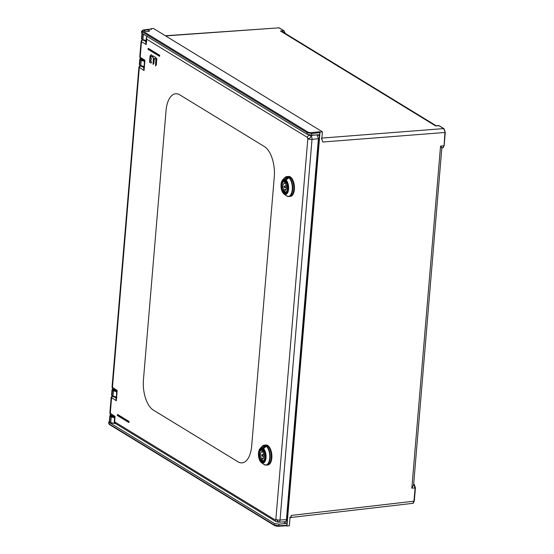 <?xml version="1.0" encoding="UTF-8"?>
<svg xmlns="http://www.w3.org/2000/svg" width="554" height="554" viewBox="0 0 554 554"><rect width="100%" height="100%" fill="white"/><g stroke="black" fill="none" stroke-linecap="round" stroke-linejoin="round"><path stroke-width="0.83" d="M321.452 138.126L322.74 142.011L321.812 139.054L322.421 131.824L153.451 28.455L151.041 28.704L151.547 29.023L151.152 29.473L151.547 29.023L143.507 29.985M165.369 35.747L278.96 27.839A0.693 0.568 -58.5 0 1 279.251 27.908L284.036 30.837A0.693 0.568 121.5 0 0 283.738 30.768L284.971 33.247M436.081 125.689L282.602 31.8L280.504 31.024L283.745 30.768L278.96 27.839L165.632 35.913M439.184 125.744L443.962 128.667A0.693 0.568 121.5 0 0 443.664 128.597L438.879 125.675A0.693 0.568 -58.5 0 1 439.184 125.744L435.61 125.903L438.38 125.529M321.895 138.091L443.664 128.597L445.187 132.219M441.455 147.849C442.272 148.32 441.974 147.738 440.548 146.111L443.816 145.757C443.588 147.489 442.999 148.16 442.05 147.773M441.836 148.001L413.589 485.027L411.83 488.185L440.548 146.111M322.421 131.824L320.025 132.081L286.944 526.03L289.333 525.829L289.943 518.592L291.383 515.414C291.127 517.152 290.538 517.824 289.603 517.436M413.686 483.843L414.115 484.099A0.693 0.568 121.5 0 0 413.817 484.037L413.672 484.044M413.679 483.947L415.084 487.915L411.83 488.185M414.233 500.92L413.97 501.183C413.741 502.921 413.152 503.6 412.204 503.212M286.944 526.03L286.494 525.753M116.202 396.879L112.995 396.165A0.693 0.568 121.5 0 0 113.238 396.699L112.206 396.068A0.693 0.568 -58.5 0 1 111.97 395.535L112.206 396.068A0.693 0.568 -58.5 0 0 112.51 396.138M112.898 388.804L112.012 389.767L112.407 390.279L111.97 395.535L112.995 396.165L113.438 390.909L116.638 391.609M319.803 132.648L319.623 134.816L311.729 135.107L307.096 134.29L307.221 132.766L311.86 133.479L319.803 132.648L319.519 131.776L320.025 132.081M144.518 31.031C144.379 29.784 145.979 29.604 149.324 30.491C149.469 31.737 147.863 31.917 144.518 31.031L144.165 30.574M149.324 30.491L149.677 30.955M319.478 134.781L286.834 525.261L286.439 525.711L286.834 525.261L278.918 525.801L274.285 524.998L274.417 523.475L279.057 524.181L286.176 523.426L283.634 521.875M287.014 523.121L286.924 522.519L287.014 523.121L286.176 523.426M109.817 421.234L109.602 422.307L110.634 422.937L115.53 423.547M115.274 423.394L110.758 422.792L111.25 416.933L114.436 417.619M274.417 523.475L109.29 422.467L109.166 423.99L108.722 423.422L109.401 424.523A0.693 0.568 121.5 0 1 109.166 423.99L274.285 524.998A0.693 0.568 -58.5 0 0 274.528 525.531L109.401 424.523M109.36 421.386L108.854 421.885L109.29 422.467M110.634 422.937L109.332 421.642L109.831 415.784L110.225 416.31L109.602 422.307M286.771 515.58L287.429 515.982M140.522 58.461L139.753 59.375L140.155 59.887L139.712 65.143L143.943 66.487M143.458 60.282A2.417 0.727 -175.3 0 1 141.838 59.804A0.693 0.568 121.5 0 0 141.18 60.518L144.352 61.217M140.259 65.746L139.712 65.143L140.259 65.746M141.838 59.804L140.806 59.174A0.693 0.568 121.5 0 0 140.155 59.887L141.18 60.518L140.744 65.774A0.693 0.568 121.5 0 0 140.979 66.307L139.712 65.143M151.415 28.988L143.631 29.923L141.658 31.183L142.101 31.758L141.976 33.282L141.533 32.721L141.658 31.169M307.096 134.29L141.976 33.282L141.499 38.614L142.925 39.743L146.131 40.477M318.959 140.501L318.301 140.1M316.791 158.084L317.449 158.486M288.939 497.998L288.281 497.603M143.465 40.345L146.63 40.92M263.247 445.52A10.014 4.903 84.6 0 1 264.286 445.181L265.401 445.077A10.014 4.903 84.6 0 1 271.238 458.047A10.014 4.903 84.6 0 1 267.27 465.021A10.014 4.903 -95.4 0 0 271.301 456.337A10.014 4.903 -95.4 0 0 267.132 445.527A10.014 4.903 -95.4 0 0 265.401 445.077L265.996 445.021A10.014 4.903 -95.4 0 1 271.834 457.992A10.014 4.903 -95.4 0 1 267.866 464.965L266.155 465.125A10.014 4.903 84.6 0 1 265.068 464.986M285.802 176.92A10.014 4.903 84.6 0 1 286.84 176.588L287.955 176.484A10.014 4.903 84.6 0 1 293.793 189.447A10.014 4.903 84.6 0 1 289.818 196.428A10.014 4.903 -95.4 0 0 293.855 187.744A10.014 4.903 -95.4 0 0 289.687 176.934A10.014 4.903 -95.4 0 0 287.955 176.484L288.551 176.421A10.014 4.903 -95.4 0 1 294.389 189.392A10.014 4.903 -95.4 0 1 290.421 196.372L288.71 196.532A10.014 4.903 84.6 0 1 287.623 196.393M262.644 463.504L263.746 464.356A9.882 4.841 -95.4 0 0 264.05 464.564A9.882 4.841 -95.4 0 0 264.078 464.584A9.882 4.841 -95.4 0 0 269.701 458.172A9.882 4.841 -95.4 0 0 265.685 445.804A9.882 4.841 -95.4 0 0 265.657 445.79A9.882 4.841 -95.4 0 0 262.056 446.386L260.068 448.574A7.701 3.767 84.6 0 1 262.16 447.805L262.451 448.837L261.987 448.761L262.042 448.096A7.424 3.636 84.6 0 0 258.462 453.858A7.424 3.636 84.6 0 0 261.509 462.479A7.424 3.636 84.6 0 0 265.691 458.345A7.424 3.636 84.6 0 0 263.392 448.92L263.572 449.862M265.788 446.621L263.441 448.802M262.16 447.805L262.506 448.172L264.625 446.386L264.279 446.025L262.16 447.805M264.507 447.757L264.625 446.386L265.276 445.624L264.279 446.025M262.825 461.406L264.023 461.288L262.734 461.281M265.636 447.009L265.816 446.323L265.636 447.009M263.566 448.664L263.566 448.664A7.701 3.767 84.6 0 1 265.955 458.407A7.701 3.767 84.6 0 1 261.64 462.749A7.701 3.767 84.6 0 1 261.613 462.729A7.701 3.767 84.6 0 1 261.384 462.576A7.701 3.767 84.6 0 1 258.503 455.783A7.701 3.767 84.6 0 1 260.068 448.574C257.541 453.518 257.984 458.186 261.384 462.576L262.651 463.532M263.178 450.956A5.215 2.555 -95.4 0 0 262.61 450.478A5.215 2.555 -95.4 0 0 262.021 450.257L261.883 451.905A3.546 1.731 -95.4 0 0 261.869 451.905A3.546 1.731 -95.4 0 0 260.456 454.391A3.546 1.731 -95.4 0 0 261.349 458.262L261.211 459.917A5.215 2.555 -95.4 0 0 261.779 460.395A5.215 2.555 -95.4 0 0 262.361 460.616L262.499 458.968A3.546 1.731 -95.4 0 0 262.527 458.961A3.546 1.731 -95.4 0 0 263.933 456.468A3.546 1.731 -95.4 0 0 263.039 452.611L263.178 450.956M261.211 459.917L262.43 459.799M263.552 458.047L261.349 458.262M261.883 451.905L263.102 451.801M262.264 454.612A0.866 0.422 84.6 0 1 262.624 455.554A0.866 0.422 84.6 0 1 262.264 456.302A0.866 0.422 84.6 0 1 262.125 456.261A0.866 0.422 84.6 0 1 261.765 455.333A0.866 0.422 84.6 0 1 262.104 454.571A0.866 0.422 84.6 0 1 262.264 454.612M285.199 194.911L286.3 195.763A9.882 4.841 -95.4 0 0 286.605 195.971A9.882 4.841 -95.4 0 0 286.633 195.984A9.882 4.841 -95.4 0 0 292.256 189.579A9.882 4.841 -95.4 0 0 288.239 177.211A9.882 4.841 -95.4 0 0 288.212 177.197A9.882 4.841 -95.4 0 0 284.611 177.786L282.623 179.974A7.701 3.767 84.6 0 1 284.714 179.212L285.005 180.244L284.541 180.168L284.597 179.503A7.424 3.636 84.6 0 0 281.017 185.265A7.424 3.636 84.6 0 0 284.063 193.886A7.424 3.636 84.6 0 0 288.246 189.745A7.424 3.636 84.6 0 0 285.947 180.327L286.127 181.262M288.343 178.021L285.989 180.209M284.714 179.212L285.061 179.572L287.18 177.792L286.834 177.432L284.714 179.212M287.062 179.157L287.18 177.792L287.831 177.031L286.834 177.432M285.379 192.806L286.577 192.695L285.289 192.688M288.191 178.416L288.371 177.73L288.191 178.416M286.12 180.071L286.12 180.071A7.701 3.767 84.6 0 1 288.509 189.814A7.701 3.767 84.6 0 1 284.195 194.156A7.701 3.767 84.6 0 1 284.167 194.135A7.701 3.767 84.6 0 1 283.939 193.983A7.701 3.767 84.6 0 1 281.058 187.19A7.701 3.767 84.6 0 1 282.623 179.974C280.095 184.925 280.532 189.593 283.939 193.983L285.206 194.939M285.732 182.363A5.215 2.555 -95.4 0 0 285.165 181.885A5.215 2.555 -95.4 0 0 284.576 181.657L284.437 183.312A3.546 1.731 -95.4 0 0 284.424 183.312A3.546 1.731 -95.4 0 0 283.011 185.798A3.546 1.731 -95.4 0 0 283.904 189.669L283.766 191.317A5.215 2.555 -95.4 0 0 284.334 191.802A5.215 2.555 -95.4 0 0 284.915 192.023L285.054 190.368A3.546 1.731 -95.4 0 0 285.081 190.368A3.546 1.731 -95.4 0 0 286.487 187.875A3.546 1.731 -95.4 0 0 285.594 184.011L285.732 182.363M283.766 191.317L284.985 191.206M286.106 189.454L283.904 189.669M284.437 183.312L285.656 183.201M284.818 186.019A0.866 0.422 84.6 0 1 285.178 186.961A0.866 0.422 84.6 0 1 284.818 187.702A0.866 0.422 84.6 0 1 284.68 187.667A0.866 0.422 84.6 0 1 284.32 186.74A0.866 0.422 84.6 0 1 284.659 185.978A0.866 0.422 84.6 0 1 284.818 186.019M156.837 58.509L156.083 59.444L155.598 65.808M153.257 55.954L152.53 56.792L153.624 58.073L153.153 64.312M154.386 58.482L155.245 58.925L155.972 57.616L153.174 55.906L152.308 56.813L153.41 58.094L153.036 64.423L153.901 63.378L154.296 58.641L155.293 58.869M151.048 56.439L151.457 56.612L152.239 55.725L151.166 54.68L150.079 55.919L149.559 62.11L150.833 63.114L151.692 62.207L150.591 60.919L151.498 58.911L150.847 57.893L150.958 56.598L151.505 56.556M151.249 54.735L150.293 55.906L149.774 62.09L150.965 63.038M307.408 137.427L307.83 138.701C310.164 138.424 311.133 137.357 310.732 135.501L309.34 135.294A2.071 1.697 -58.6 0 0 307.408 137.427L146.678 39.202L146.228 44.583L145.993 42.111L146.367 37.644L146.678 39.202C146.311 37.478 146.54 36.516 147.364 36.301M278.267 522.062C278.731 521.986 277.928 521.085 275.864 519.354L275.283 520.012A2.071 1.697 -58.6 0 0 275.996 521.612A2.071 1.697 -58.6 0 1 275.996 521.612L114.304 422.799L114.443 417.854L113.819 416.65L110.869 414.842C110.488 414.925 110.156 414.309 109.872 412.993L115.003 416.4L114.443 417.854M128.95 422.446L129.006 421.449L117.524 414.517M148.022 48.62L148.417 48.406L159.753 55.331L159.455 56.307L159.753 55.331M156.692 58.447L155.868 59.458L155.487 65.919L156.353 64.873L156.782 58.433M274.292 176.768L251.682 446.018A24.175 11.835 84.6 0 1 242.098 462.853A24.175 11.835 84.6 0 1 237.915 461.766L153.347 410.085A24.175 11.835 84.6 0 1 143.438 379.864L166.048 110.613A24.175 11.835 84.6 0 1 175.625 93.778A24.175 11.835 84.6 0 1 179.815 94.866L264.383 146.547A24.175 11.835 84.6 0 1 274.292 176.768A24.175 11.835 -95.4 0 0 264.383 146.547L179.815 94.866A24.175 11.835 -95.4 0 0 175.625 93.778A24.175 11.835 -95.4 0 0 166.048 110.613L143.438 379.864A24.175 11.835 -95.4 0 0 153.347 410.085L237.915 461.766A24.175 11.835 -95.4 0 0 242.098 462.853A24.175 11.835 -95.4 0 0 251.682 446.018L274.292 176.768M141.499 38.607L142.136 39.646L141.09 41.183L141.492 41.689L140.176 57.311L139.781 56.799C140.065 58.108 140.397 58.724 140.778 58.641L143.881 60.538L144.365 61.48L144.913 60.206L144.178 60.428M144.365 61.48L144.047 70.524L138.916 67.117L112.047 387.066L117.185 390.466L116.444 390.688M142.537 66.833L143.583 67.47L144.047 70.524L144.913 60.206L140.176 57.311A1.724 1.413 121.4 0 0 140.764 58.634M112.047 387.059C112.337 388.368 112.67 388.984 113.044 388.901L116.146 390.799L116.631 391.74L117.185 390.466L116.312 400.784L111.181 397.377L109.872 413M116.631 391.74L116.312 400.784L115.848 397.73A1.385 0.99 -104.9 0 0 116.125 397.779M284.666 521.626C285.608 522.013 286.196 521.342 286.439 519.604L318.418 138.708L317.02 134.747M146.048 41.474L145.584 41.418L146.228 44.583L141.492 41.689A1.724 1.413 121.4 0 1 142.724 40.006M275.996 521.612L278.579 522.207A3.109 3.109 0 0 0 278.773 522.2A3.109 1.496 86.1 0 1 278.62 522.193M114.089 416.525L115.003 416.4L114.664 422.418M275.283 520.012L114.553 421.788L114.907 422.827M146.845 36.661L146.367 37.644L147.232 36.301M435.61 125.903L280.504 31.024M444.079 145.487L444.931 132.482L322.74 142.011M291.383 515.414L413.97 501.183L415.084 487.915M278.745 526.238L286.439 525.711M286.557 525.746L278.641 526.286L274.528 525.531A0.693 0.568 -58.5 0 0 274.819 525.601A2.763 0.803 5.7 0 0 278.524 526.252L279.057 524.181M113.937 416.733A2.417 0.748 -176.1 0 1 111.894 416.227A0.693 0.568 121.5 0 0 111.25 416.933L110.225 416.31A0.693 0.568 -58.5 0 1 110.869 415.597L111.894 416.227M110.869 415.597A2.417 0.748 -176.1 0 1 110.89 414.856M113.542 396.768A2.417 0.72 4.9 0 0 116.167 397.322M113.064 389.566L114.089 390.196A0.693 0.568 121.5 0 0 113.438 390.909L112.407 390.279A0.693 0.568 -58.5 0 1 113.064 389.566A2.417 0.727 -175.3 0 1 113.009 388.88M115.994 390.702A2.417 0.727 -175.3 0 1 114.089 390.196M319.519 131.776L311.583 132.614A2.763 0.852 -176.1 0 1 307.865 132.053L142.745 31.045A2.763 0.852 -176.1 0 1 143.756 29.951M311.729 135.107L311.583 132.614M286.328 520.303L287.027 520.732M114.893 423.602L114.865 423.138M140.806 59.174A2.417 0.727 -175.3 0 1 140.64 58.551M141.284 66.376A2.417 0.72 4.9 0 0 143.908 66.93M142.745 31.045A0.693 0.568 121.5 0 0 142.101 31.758L307.221 132.766A0.693 0.568 -58.5 0 1 307.865 132.053M319.353 135.82L317.532 134.712M287.789 511.716L287.09 511.799M317.802 154.31L317.103 154.379M287.055 512.249L287.748 512.173M142.44 39.715L141.9 39.112L142.44 39.715M142.371 33.517L141.9 39.112M142.136 39.646L143.167 40.276A0.693 0.568 121.5 0 1 142.925 39.743L143.396 34.147M317.068 154.829L317.761 154.76M279.251 27.908L278.44 27.7M262.056 446.386L264.286 445.181A10.014 4.903 84.6 0 1 266.017 445.631A10.014 4.903 84.6 0 1 266.045 445.651A10.014 4.903 84.6 0 1 270.186 456.475A10.014 4.903 84.6 0 1 266.155 465.125L263.746 464.356A9.882 4.841 -95.4 0 1 263.566 464.217M265.276 445.624A9.861 4.827 84.6 0 1 265.622 445.818A9.861 4.827 84.6 0 1 265.664 445.838A9.861 4.827 84.6 0 1 265.968 446.053M263.379 448.747L261.987 448.761A6.738 3.296 -95.4 0 0 258.829 453.504A6.738 3.296 -95.4 0 0 261.633 461.87A6.738 3.296 -95.4 0 0 265.435 457.382A6.738 3.296 -95.4 0 0 263.337 449.592L263.385 449.8C266.391 452.452 265.733 462.112 263.032 461.773A6.392 3.13 -95.4 0 1 259.3 453.574A6.392 3.13 -95.4 0 1 259.307 453.504A6.392 3.13 -95.4 0 1 261.834 449.052L262.34 449.072M265.816 446.323A9.577 4.688 84.6 0 0 265.518 446.115A9.577 4.688 84.6 0 0 265.137 445.908L265.02 447.32M263.344 449.481L263.469 448.629L265.851 446.476M261.758 460.727A5.651 2.763 84.6 0 1 261.149 460.159M260.29 450.984A5.651 2.763 84.6 0 1 261.779 449.8A5.651 2.763 84.6 0 1 262.762 450.056A5.651 2.763 84.6 0 1 262.79 450.07A5.651 2.763 84.6 0 1 265.117 456.184A5.651 2.763 84.6 0 1 262.831 461.053A5.651 2.763 84.6 0 1 261.862 460.796M261.751 460.679A5.512 2.701 84.6 0 1 259.494 453.788A5.512 2.701 84.6 0 1 262.631 450.194A5.512 2.701 84.6 0 1 264.895 457.085A5.512 2.701 84.6 0 1 261.751 460.679M284.611 177.786L286.84 176.588A10.014 4.903 84.6 0 1 288.572 177.038A10.014 4.903 84.6 0 1 288.599 177.051A10.014 4.903 84.6 0 1 292.741 187.875A10.014 4.903 84.6 0 1 288.71 196.532L286.3 195.763M287.831 177.031A9.861 4.827 84.6 0 1 288.177 177.218A9.861 4.827 84.6 0 1 288.219 177.245A9.861 4.827 84.6 0 1 288.523 177.453M285.933 180.154L284.541 180.168A6.738 3.296 -95.4 0 0 281.384 184.911A6.738 3.296 -95.4 0 0 284.188 193.277A6.738 3.296 -95.4 0 0 287.99 188.782A6.738 3.296 -95.4 0 0 285.892 180.992L285.94 181.2C288.946 183.859 288.288 193.512 285.587 193.18A6.392 3.13 -95.4 0 1 281.854 184.981A6.392 3.13 -95.4 0 1 281.861 184.904A6.392 3.13 -95.4 0 1 284.389 180.459L284.894 180.479M288.371 177.73A9.577 4.688 84.6 0 0 288.073 177.522A9.577 4.688 84.6 0 0 287.692 177.315L287.574 178.727M288.405 177.882L286.023 180.036L285.899 180.888M284.313 192.134A5.651 2.763 84.6 0 1 283.703 191.566M282.845 182.391A5.651 2.763 84.6 0 1 284.334 181.206A5.651 2.763 84.6 0 1 285.317 181.456A5.651 2.763 84.6 0 1 285.338 181.47A5.651 2.763 84.6 0 1 287.671 187.591A5.651 2.763 84.6 0 1 285.386 192.453A5.651 2.763 84.6 0 1 284.417 192.203M284.306 192.079A5.512 2.701 84.6 0 1 282.048 185.188A5.512 2.701 84.6 0 1 285.185 181.601A5.512 2.701 84.6 0 1 287.45 188.492A5.512 2.701 84.6 0 1 284.306 192.079M317.144 134.823L310.732 135.501A3.109 1.461 84 0 1 312.006 139.386L280.04 520.033A3.109 0.935 4.8 0 1 275.864 519.354L307.83 138.701A3.109 0.935 -175.2 0 0 312.006 139.386L318.418 138.708M112.6 396.304A1.724 1.413 121.4 0 0 111.583 397.89L110.267 413.513A1.724 1.413 121.4 0 0 110.855 414.835M140.453 65.981A1.724 1.413 121.4 0 0 139.31 67.63L112.448 387.571A1.724 1.413 121.4 0 0 113.03 388.894M115.1 397.273L115.848 397.73A4.487 1.364 4.4 0 1 116.139 397.661M144.518 40.767L145.584 41.418L146.637 41.238M308.613 134.844L309.34 135.294M286.439 519.604L280.04 520.033A3.109 1.496 86.1 0 1 278.773 522.2L285.172 521.771M128.653 422.349L117.379 415.5L128.715 422.425L117.379 415.5L117.552 414.531L117.309 415.334M128.639 422.266L128.687 421.67L117.358 414.745M117.677 414.524L129.006 421.449M128.687 421.67L129.013 422.453M148.417 48.406L159.628 55.338L159.635 56.349L148.126 49.382L159.4 56.231M148.105 48.627L148.126 49.382L148.299 48.413L159.434 55.552M148.05 49.223L159.386 56.148M284.036 30.837L285.338 33.475M443.962 128.667L445.277 132.337L444.163 145.598L442.611 147.911L441.891 147.994M414.115 484.099L415.431 487.769L414.316 501.038L412.765 503.344L290.185 517.574M116.818 397.343L113.238 396.699M112.012 389.767L111.569 395.023M286.861 522.782L319.443 134.726M108.854 421.878L108.722 423.436M110.786 414.787L109.824 415.791M140.979 66.307L144.559 66.951M139.317 64.631L139.753 59.375M143.167 40.276L146.734 40.954M264.3 460.921L261.8 460.783C258.773 459.252 258.683 449.779 261.779 449.8L263.302 449.647M262.264 456.302L263.946 456.212M262.104 454.571L263.773 454.349M286.854 192.328L284.354 192.19C281.328 190.659 281.238 181.186 284.334 181.206L285.857 181.054M284.818 187.702L286.501 187.612M284.659 185.978L286.328 185.756M139.871 65.621L138.916 67.11M112.033 395.951L111.181 397.377M141.09 41.176L139.781 56.799"/></g></svg>
